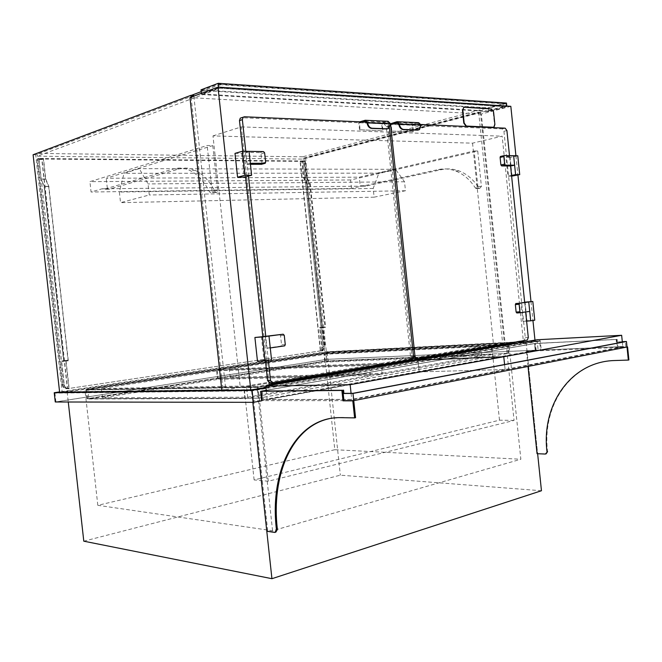 <?xml version="1.0" encoding="UTF-8"?>
<svg xmlns="http://www.w3.org/2000/svg" width="662" height="662" viewBox="0 0 662 662"><rect width="100%" height="100%" fill="white"/><g stroke="black" fill="none" stroke-linecap="round" stroke-linejoin="round"><path stroke-width="0.5" stroke-dasharray="3.31 2.48" d="M251.452 389.637L526.125 342.486L327.235 352.606L67.152 392.003L251.452 389.637L252.834 402.33L252.669 400.833L262.566 400.659L261.54 391.151L262.566 400.659L261.631 400.833M67.152 392.003L68.269 402.008M526.125 342.486L537.635 453.71M541.458 490.741L340.342 475.175L83.793 541.185M327.235 352.606L340.342 475.175M508.937 344.406L324.512 353.607L84.984 390.017L257.055 387.386L508.937 344.406L520.853 459.246L334.798 449.721L324.512 353.607M334.798 449.721L97.811 505.313L272.57 530.742L520.853 459.246M272.57 530.742L257.055 387.386M97.811 505.313L84.984 390.017M265.909 387.394L269.426 386.79L240.265 387.245L212.982 135.9L472.552 143.157L502.152 136.182L523.319 340.764M472.552 143.157L493.504 344.629L503.468 344.124M514.854 343.553L523.559 343.115L535.078 341.137L505.056 342.684L493.504 344.629M523.46 342.08L523.559 343.115M510.824 106.334L481.324 114.013L505.056 342.684M515.93 155.769L517.916 175M530.998 301.624L532.943 320.482M534.97 340.119L535.078 341.137M240.265 387.245L221.82 390.348M481.324 114.013L189.953 97.595M212.982 135.9L241.357 126.889L269.02 383.017L244.071 387.237L258.081 387.013L506.19 344.712L502.64 344.894M269.285 385.491L269.426 386.79M241.357 126.889L502.152 136.182M497.402 345.15L491.717 345.44L269.029 383.025M514.051 420.436L499.487 420.18L254.117 479.933L268.276 481.216L514.051 420.436L506.19 344.712M499.487 420.18L491.717 345.44M268.276 481.216L258.081 387.013M254.117 479.933L244.071 387.237M491.361 345.456L323.966 353.789L216.548 370.124L380.873 364.1L491.361 345.456L492.305 354.575L324.794 361.535L323.966 353.789M324.794 361.535L217.467 378.565L381.949 374.195L380.873 364.1L216.548 370.124L87.872 389.686L243.724 387.245L380.873 364.1L381.949 374.195L492.305 354.575M88.898 398.963L244.948 398.557L381.949 374.195L217.467 378.565L216.548 370.124L217.467 378.565L88.898 398.963L87.872 389.686M382.884 373.236L481.82 355.709L326.714 362.056L230.252 377.423L382.884 373.236L381.825 363.239L480.869 346.59L325.87 354.22L229.333 368.957L381.825 363.239M326.714 362.056L325.87 354.22M481.82 355.709L480.869 346.59M230.252 377.423L229.333 368.957M212.783 145.607L217.608 190.019C217.608 191.914 217.053 192.766 215.936 192.584L215.249 191.848C209.73 181.396 203.184 174.296 195.629 170.564C190.068 167.925 184.59 167.387 179.179 168.934L109.263 189.208L107.385 188.728L362.246 186.179L438.178 169.596C443.954 168.355 449.713 168.793 455.473 170.912C463.292 173.924 469.921 179.601 475.357 187.95L476.052 188.538L477.865 186.485L474.166 150.969L359.292 177.184L106.226 178.244L212.783 145.607L207.156 145.491L89.924 181.653L91.075 192.013L102.08 188.786L103.959 189.274L173.659 168.926C179.046 167.362 184.516 167.908 190.06 170.556C197.607 174.305 204.136 181.429 209.655 191.93L210.342 192.667C211.459 192.857 212.014 191.997 212.005 190.102L207.156 145.491M351.489 188.422L350.587 179.956L477.741 151.035L481.415 186.436L479.602 188.48L478.916 187.9C473.479 179.576 466.851 173.916 459.031 170.92C453.28 168.802 447.52 168.363 441.744 169.604L365.788 186.138L363.744 185.749L351.489 188.422L91.075 192.013M477.741 151.035L474.166 150.969M350.587 179.956L89.924 181.653M363.744 185.749L360.202 185.79L359.292 177.184M102.08 188.786L107.385 188.728L106.226 178.244M374.113 197.168L405.467 190.747L404.523 181.76L395.553 169.34L378.871 173.146L373.194 188.455L374.113 197.168L120.542 202.671L149.289 194.984L148.073 183.928L139.285 168.653L124.017 173.32L119.367 192.03L120.542 202.671M405.467 190.747L149.289 194.984M404.523 181.76L148.073 183.928M395.553 169.34L139.285 168.653M378.871 173.146L124.017 173.32M373.194 188.455L119.367 192.03M480.397 112.151L504.345 342.8L326.358 351.977L305.604 157.986L480.397 112.151L478.634 112.052L502.623 343.09L504.345 342.8M502.623 343.09L324.653 352.234L303.875 157.961L305.604 157.986M303.875 157.961L478.634 112.052M324.653 352.234L326.358 351.977M191.103 97.173L222.986 390.158L221.795 390.166M193.85 96.139L225.783 389.686L222.986 390.158M225.783 389.686L62.162 391.83L35.698 154.784L193.784 95.51M35.698 154.784L33.1 154.751M62.162 391.83L59.621 392.218M488.746 111.514L201.529 94.525L218.774 88.096L506.852 106.789L488.746 111.514L488.366 107.848L201.016 89.833M201.397 93.317L201.529 94.525M488.407 111.042L201.943 93.963L218.841 87.665L506.149 106.4L488.407 111.042L488.117 108.287L201.562 90.446L201.943 93.963M506.471 103.065L488.366 107.848M506.778 106.061L506.852 106.789M218.667 87.161L218.774 88.096M201.562 90.446L218.452 84.074L505.859 103.611L506.149 106.4M505.859 103.611L488.117 108.287M218.452 84.074L218.841 87.665M503.567 106.599L302.981 159.095L37.362 156.199L220.206 88.212L503.567 106.599L503.286 103.802L302.733 156.803L302.981 159.095M302.733 156.803L37.047 153.402L37.362 156.199M201.215 91.629L219.817 84.637L220.206 88.212M37.047 153.402L191.293 95.369M219.817 84.637L503.286 103.802M68.881 388.189L67.532 388.213L42.02 159.501L43.32 159.029L45.57 179.17L48.657 186.535L68.029 360.318L65.786 360.451L68.881 388.189L68.459 388.246C66.134 388.337 64.719 387.138 64.206 384.639L38.967 158.524L304.71 161.007L324.57 346.598L323.048 346.689L321.045 350.802L67.59 388.668C65.008 388.776 63.436 387.444 62.865 384.672L37.676 158.996L303.221 161.396L323.048 346.689L303.262 161.776L304.752 161.387L306.531 177.962L309.733 184.011L325.025 326.987L322.485 327.185L324.57 346.598L323.048 346.689L320.855 350.488L322.369 350.405L324.57 346.598L322.56 350.719L321.045 350.802M304.71 161.007L303.221 161.396M38.967 158.524L37.676 158.996M320.607 350.91L67.59 388.668M65.786 360.451L61.566 360.997L64.206 384.639C64.777 387.411 66.349 388.751 68.931 388.644M322.121 350.835L322.56 350.719M305.256 160.949L307.052 177.797L310.263 183.846L325.605 327.309L323.064 327.508L325.1 346.54L323.081 346.665L303.27 161.462L305.256 160.949L302.054 160.916L303.858 177.813L307.052 177.797M303.858 177.813L307.069 183.879L322.46 327.715L319.928 327.913L322.377 350.819L320.35 350.926L300.068 161.429L303.27 161.462M300.068 161.429L302.054 160.916M323.081 346.665L320.64 350.885L322.659 350.777L325.1 346.54M319.928 327.913L323.064 327.508M322.46 327.715L325.605 327.309M307.069 183.879L310.263 183.846M300.358 161.751L301.847 161.363L303.626 177.979L306.829 184.036L322.162 327.351L319.63 327.549L322.08 350.455L320.565 350.529L300.358 161.751L303.262 161.776M303.626 177.979L306.531 177.962M301.847 161.363L304.752 161.387M319.63 327.549L322.485 327.185M322.162 327.351L325.025 326.987M306.829 184.036L309.733 184.011M38.752 158.433L41.052 178.997L44.131 186.378L63.651 361.378L61.417 361.502L64.007 384.696L62.22 384.738L37.031 159.07L38.752 158.433L43.485 158.483L45.769 178.972L41.052 178.997M45.769 178.972L48.856 186.336L68.302 360.765L66.059 360.898L69.154 388.644L67.367 388.677L41.756 159.112L43.485 158.483M41.756 159.112L37.031 159.07M67.367 388.677L68.732 388.702C66.15 388.809 64.578 387.469 64.007 384.696M62.22 384.738C62.791 387.51 64.363 388.842 66.945 388.735M69.154 388.644L68.732 388.702M66.059 360.898L61.417 361.502M68.302 360.765L63.651 361.378M48.856 186.336L44.131 186.378M43.32 159.029L39.025 158.988L41.276 179.195L44.354 186.576L63.8 360.864L61.566 360.997M45.57 179.17L41.276 179.195M42.02 159.501L37.726 159.459L39.025 158.988M67.532 388.213L67.119 388.271C64.793 388.362 63.378 387.162 62.865 384.672L64.206 384.639L62.865 384.672L37.726 159.459M68.029 360.318L63.8 360.864M48.657 186.535L44.354 186.576M414.04 358.887L524.072 340.285L525.28 337.703L503.931 131.299L502.193 128.883L388.486 124.29L387.709 126.591L411.963 356.586L413.171 358.73M525.661 311.984L524.668 302.36L521.002 302.666L522.939 321.36L526.993 320.747L525.074 302.137M510.567 165.972L509.5 155.661M420.519 124.464L397.796 123.471M421.04 124.977L420.238 125.184L418.516 123.521L412.774 125.052L413.469 131.721L391.283 131.076L390.514 123.736L388.486 124.29M413.469 131.721L391.283 131.076M412.914 131.87L412.136 124.431L390.489 123.496M412.136 124.431L418.674 122.685M420.238 125.184L398.863 124.522M420.502 125.441L418.434 129.992M418.516 123.521L396.861 122.561M394.105 123.314L391.126 124.125L391.838 130.927M412.774 125.052L391.126 124.125M510.865 165.972L509.889 156.546L513.638 155.736L505.975 157.391L507.919 176.175L511.618 176.158M511.552 175.455L507.919 176.175M512.049 176.158L510.112 157.448L505.975 157.391M517.775 155.802L510.112 157.448M526.604 321.103L522.939 321.36M534.747 320.209L526.993 320.747M524.652 302.186L521.002 302.666M509.889 156.546L500.637 156.398M529.724 311.413L525.926 311.703L524.958 302.327M516.848 312.985L525.926 311.703M258.486 398.152L508.201 353.351L325.216 361.047L87.583 398.665L258.486 398.152L257.237 386.625L269.186 384.597M258.387 398.226L508.855 353.285L325.249 361.005L86.929 398.731L258.387 398.226L257.204 387.278L507.944 344.505L324.463 353.657L85.952 389.918L257.204 387.278M546.092 453.892L537.61 453.52L527.035 351.257L535.666 350.959L541.218 349.95L540.266 340.698L325.952 351.795L59.588 391.912M541.218 349.95L326.763 359.342L325.952 351.795M528.019 366.45L526.464 351.357L535.666 350.959L534.524 343.537L535.666 350.959L534.896 343.512L266.223 390.332M265.967 387.965L540.266 340.698M326.763 359.342L55.26 401.983M536.237 350.86L535.475 343.413L616.57 339.465L534.524 343.537L535.293 350.976L540.556 350.024L326.73 359.375L55.906 401.917L253.48 402.248L262.566 400.659L252.669 400.833M502.003 344.372L324.388 353.301L86.548 389.38L257.237 386.625M325.216 361.047L324.388 353.301M508.201 353.351L507.241 344.108M87.583 398.665L86.548 389.38M539.654 341.228L325.961 352.201L54.921 393.12L252.255 390.878L539.654 341.228L540.556 350.024M326.73 359.375L325.961 352.201M343.95 400.651L262.202 400.659L261.167 391.151L534.524 343.537L261.167 391.151L262.202 400.659L535.293 350.976L627.013 347.029L617.389 347.442L616.57 339.465L534.656 343.578L535.351 350.339L625.855 346.383L625.367 341.609M253.48 402.248L252.255 390.878M55.906 401.917L54.921 393.12M508.855 353.285L507.944 344.505M325.249 361.005L324.463 353.657M86.929 398.731L85.952 389.918M527.035 351.257L526.464 351.357M537.61 453.52L537.048 453.685M535.475 343.413L617.133 339.358L616.57 339.465L616.827 341.956L616.405 342.039L622.305 341.757M617.133 339.358L617.952 347.335L617.389 347.442M617.952 347.335L627.005 346.938M628.9 359.963L615.329 360.409C571.215 361.411 541.764 404.929 547.565 451.658M253.604 400.659L267.721 530.99L275.839 532.182M267.721 530.99L266.794 531.255M355.568 417.697L341.749 417.457L329.37 418.657M266.232 390.365L534.656 343.578M622.297 341.7L616.827 341.956M262.425 391.027L263.36 399.641L353.69 399.525L625.855 346.383M353.69 399.525L353.028 393.302M263.36 399.641L535.351 350.339M616.148 339.54L616.405 342.039M267.216 399.509L351.721 399.385L505.098 369.512L419.154 371.895L267.216 399.509L266.298 390.977M351.075 393.319L351.721 399.385M504.576 364.539L505.098 369.512L622.793 346.582L538.156 350.272L419.154 371.895L505.098 369.512L504.576 364.539M417.912 360.111L419.154 371.895L417.912 360.111M493.488 127.245L494.514 124.572L493.215 112.002L491.096 109.048L463.863 107.385M244.948 398.557L243.724 387.245M247.646 397.183L370.306 375.462L218.179 379.351L102.478 397.788L247.646 397.183L246.438 386.004L369.231 365.358L217.244 370.803L101.451 388.478L246.438 386.004M218.179 379.351L217.244 370.803M370.306 375.462L369.231 365.358M102.478 397.788L101.451 388.478M265.429 360.74L262.806 336.519M245.552 176.82L242.797 151.25M268.342 360.302L265.743 336.279M248.449 176.075L245.768 151.3M244.402 116.777L241.522 117.72L384.092 123.827L386.227 126.533L410.523 356.826L408.984 359.739L270.195 383.207M366.003 122.089L387.063 123.008L389.206 125.722L389.43 127.849M362.321 121.924L359.358 122.768L360.095 129.76L382.396 130.753L381.585 123.107L388.106 121.303M360.095 129.76L382.396 130.753M359.54 129.909L358.713 122.114L381.585 123.107M358.713 122.114L359.78 121.816M367.071 123.157L389.951 124.133L387.957 122.164L382.231 123.744L382.95 130.596M387.775 128.8L389.951 124.133M365.068 121.146L387.957 122.164M359.358 122.768L382.231 123.744M234.993 153.377L241.638 153.476L249.053 151.35L245.42 152.392L259.86 152.616L260.969 153.874L261.97 163.158L261.507 164.284M250.335 163.307L246.703 164.292L245.42 152.392M250.451 164.317L246.703 164.292M241.638 153.476L244.195 177.176M270.262 347.947L266.563 348.171L265.28 336.346M279.455 334.484L280.547 335.593L281.54 344.811L280.986 346.085L266.563 348.171M261.424 336.619L263.973 360.169L257.468 361.146M271.544 359.822L263.973 360.169M622.346 342.188L622.793 346.582M537.072 339.755L538.156 350.272M481.415 186.436L477.865 186.485M478.916 187.9L475.357 187.95M441.744 169.604L438.178 169.596M365.788 186.138L362.246 186.179M365.002 185.989L361.46 186.03M217.608 190.019L212.005 190.102M215.249 191.848L209.655 191.93M179.179 168.934L173.659 168.926M109.263 189.208L103.959 189.274M108.535 189.026L103.239 189.084M67.119 388.271L68.459 388.246M528.301 337.529L525.28 337.703M527.093 340.119L524.072 340.285M506.91 130.588L503.931 131.299M505.172 128.163L502.193 128.883M392.26 123.231L389.281 124.051M390.373 125.871L387.709 126.591M413.535 356.52L411.963 356.586M615.329 360.409L614.766 360.525M545.893 453.9L545.331 454.066M275.806 532.19L274.912 532.447M341.749 417.457L340.798 417.656M273.149 383.149L272.612 383.166M387.063 123.008L384.092 123.827M389.206 125.722L386.227 126.533M413.56 356.702L410.523 356.826M412.021 359.623L408.984 359.739M389.686 123.868L390.481 123.653M263.509 151.59L259.86 152.616M264.618 152.848L260.969 153.874M265.627 162.173L261.97 163.158M284.263 335.32L280.547 335.593M285.264 344.579L281.54 344.811M284.437 345.953L280.713 346.176M479.602 188.48L476.052 188.538M459.031 170.92L455.473 170.912M365.258 186.113L361.717 186.154M364.588 185.79L361.047 185.832M215.936 192.584L210.342 192.667M195.629 170.564L190.06 170.556M108.775 189.175L103.479 189.233M108.154 188.786L102.85 188.844M323.097 350.661L321.078 350.769M322.758 350.306L321.244 350.388M527.316 340.053L524.296 340.21M419.501 129.57L418.938 129.719M412.368 359.516L409.331 359.632M388.354 128.478L388.917 128.32M265.255 163.249L261.598 164.226M284.71 345.862L280.986 346.085"/><path stroke-width="0.99" d="M68.269 402.008L83.793 541.185L271.933 578.696L541.458 490.741L537.635 453.71M329.37 418.657C291.669 426.576 270.973 475.862 277.395 529.476L276.468 529.749L274.912 532.447L266.794 531.255L252.834 402.33L271.933 578.696M503.468 344.124L514.854 343.553M523.319 340.764L523.46 342.08M217.972 87.119L250.782 389.992L221.82 390.348L189.953 97.595L217.972 87.119L510.824 106.334L515.93 155.769M517.916 175L530.998 301.624M532.943 320.482L534.97 340.119M250.782 389.992L265.909 387.394M269.029 383.025L269.285 385.491M502.64 344.894L497.402 345.15M193.85 96.139L193.784 95.51L190.904 95.345L191.103 97.173M221.795 390.166L59.621 392.218L33.1 154.751L190.904 95.345M218.667 87.161L218.253 83.304L201.016 89.833L201.397 93.317M218.253 83.304L506.471 103.065L506.778 106.061M191.293 95.369L201.215 91.629M397.796 123.471L391.457 123.471L390.688 125.78L415 356.462L417.077 358.763L527.316 340.053L528.301 337.529L525.661 311.984M519.67 303.188L528.748 301.996L519.546 303.229L519.149 304.272L519.918 311.777L520.646 312.687L529.724 311.413L528.748 301.996L530.692 320.822L534.747 320.209L532.811 301.467L524.668 302.352L510.567 165.972M509.5 155.661L506.91 130.588L505.172 128.163L420.519 124.464M413.171 358.73L416.754 358.779M391.457 123.471L397.01 121.709L399.385 124.034C399.947 127.245 401.354 129.049 403.605 129.454L403.042 129.603C400.899 129.247 399.509 127.551 398.863 124.522L396.861 122.561L394.105 123.314M418.434 129.992L417.465 130.157L419.501 129.57L421.04 124.977L418.674 122.685L397.01 121.709M421.04 124.977L398.59 124.257M418.036 130.009L403.605 129.454M417.465 130.157L403.042 129.603M515.599 174.644L519.72 174.636L517.775 155.802L513.638 155.736L515.599 174.644L511.552 175.455M511.618 176.158L519.72 174.636M530.692 320.822L526.604 321.103M532.811 301.467L524.652 302.186M514.614 165.194L513.638 155.736L504.394 155.578L503.865 156.571L504.643 164.118L505.379 165.128L514.614 165.194L510.865 165.972L501.622 165.914L500.886 164.904L500.108 157.391L500.422 156.455L504.221 155.62M515.872 303.519L515.35 304.594L516.12 312.075L516.848 312.985L520.597 312.696M59.588 391.912L54.226 392.723L55.26 401.983L253.38 402.33L252.081 390.357L265.967 387.965M253.38 402.33L261.631 400.833L260.605 391.308L341.882 390.439L342.999 400.833L352.796 400.833L354.617 417.896L340.798 417.656C296.055 416.522 269.103 470.169 276.468 529.749M266.223 390.332L261.54 391.151L342.842 390.257L343.95 400.651L353.756 400.651L355.568 417.697L354.617 417.896M54.226 392.723L252.081 390.357M269.186 384.597L507.241 344.108L502.003 344.372M546.092 453.892L547.565 451.658L545.331 454.066L537.048 453.685L528.019 366.45M627.005 346.938L627.576 346.913L627.013 347.029L626.451 341.501L352.987 393.435L353.756 400.651L352.796 400.833M627.576 346.913L628.9 359.963L628.337 360.078L627.013 347.029L353.756 400.651L342.999 400.833M547.002 451.815C541.193 405.07 570.644 361.518 614.766 360.525L628.337 360.078M277.395 529.476L275.806 532.19M266.232 390.365L262.425 391.027L341.882 390.439M343.561 390.125L343.909 393.369L343.189 393.509L342.842 390.257L260.605 391.308M626.451 341.501L622.297 341.7M343.189 393.509L352.987 393.435M622.305 341.757L625.367 341.609L353.028 393.302L343.909 393.369M350.157 384.696L503.765 356.744L417.912 360.111L265.768 386.095L350.157 384.696L351.075 393.319M265.768 386.095L266.298 390.977M621.651 335.295L537.072 339.755L417.912 360.111L503.765 356.744L504.576 364.539L503.765 356.744L621.651 335.295L622.346 342.188M463.863 107.385L462.448 110.19L463.797 123.14L466.023 126.152L493.488 127.245M493.356 127.245L494.034 127.063L494.886 124.481L493.579 111.911L491.461 108.949L464.443 107.277L463.665 107.501L462.821 110.091L464.17 123.041L466.396 126.061L492.991 127.336M272.612 383.166L270.195 383.207L267.58 380.658L265.429 360.74M389.43 127.849L413.56 356.702L412.368 359.516L273.149 383.149L270.526 380.592L268.342 360.302M262.806 336.519L245.552 176.82M242.797 151.25L239.478 120.592L240.273 118.159L241.522 117.72M265.743 336.279L248.449 176.075M245.768 151.3L242.358 119.648L243.153 117.215L244.402 116.777L366.003 122.089M359.78 121.816L365.217 120.269L388.106 121.303L390.481 123.653L388.917 128.32L386.732 128.974L387.775 128.8M365.217 120.269L367.592 122.66L390.481 123.653M371.481 128.387L372.044 128.238C369.661 127.816 368.18 125.962 367.592 122.66L367.071 123.157C367.749 126.276 369.214 128.023 371.481 128.387L386.732 128.974M372.044 128.238L387.295 128.825M366.798 122.884L365.068 121.146L362.321 121.924M250.335 163.307L249.053 151.35L263.509 151.59L264.618 152.848L265.627 162.173L265.255 163.249L250.335 163.307M261.507 164.284L250.451 164.317M249.053 151.35L251.626 175.256L244.195 177.176L237.567 177.201L234.993 153.377L242.383 151.242L249.053 151.35M251.626 175.256L244.981 175.264L237.567 177.201M244.981 175.264L242.383 151.242M270.262 347.947L268.987 336.073L265.28 336.346L283.179 334.211L284.263 335.32L285.264 344.579L284.71 345.862L270.262 347.947M265.023 360.798L257.468 361.146L254.903 337.479L268.987 336.073L271.544 359.822L265.023 360.798L262.442 336.933L283.179 334.211M262.442 336.933L254.903 337.479M415 356.462L413.535 356.52M503.865 156.571L500.108 157.391M504.643 164.118L500.886 164.904M505.379 165.128L501.622 165.914M519.149 304.272L515.35 304.594M519.918 311.777L516.12 312.075M270.526 380.592L267.58 380.658M242.358 119.648L239.478 120.592M264.783 163.406L261.134 164.391M504.171 155.644L500.422 156.455M519.546 303.229L515.748 303.552M243.153 117.215L240.273 118.159"/></g></svg>
